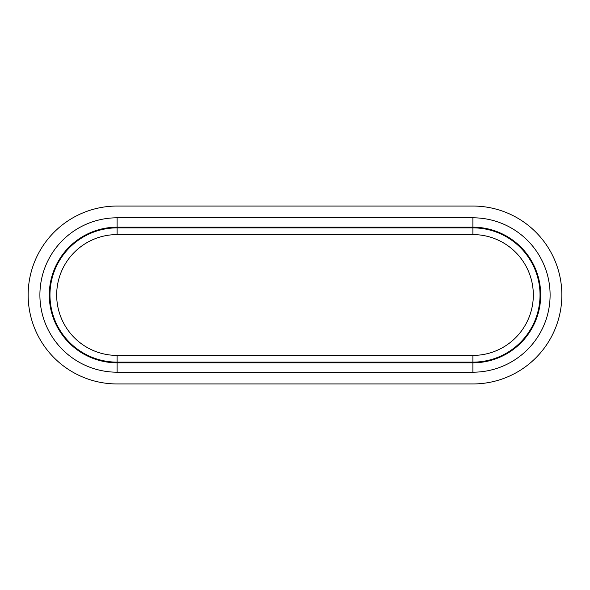 <?xml version="1.0" encoding="UTF-8"?>
<svg xmlns="http://www.w3.org/2000/svg" width="590" height="590" viewBox="0 0 590 590"><rect width="100%" height="100%" fill="white"/><g stroke="black" fill="none" stroke-linecap="round" stroke-linejoin="round"><path stroke-width="0.89" d="M472.9 227.865L117.1 227.865A67.135 67.135 0 0 0 49.966 295A67.135 67.135 0 0 0 117.1 362.135L472.9 362.135A67.135 67.135 0 0 0 540.034 295A67.135 67.135 0 0 0 472.9 227.865L117.1 227.865L117.1 234.584L472.9 234.584L472.9 227.194L117.1 227.194A67.806 67.806 0 0 0 49.295 295A67.806 67.806 0 0 0 117.1 362.806L472.9 362.806A67.806 67.806 0 0 0 540.706 295A67.806 67.806 0 0 0 472.9 227.194L472.9 217.799A77.202 77.202 0 0 1 550.101 295A77.202 77.202 0 0 1 472.9 372.202L117.1 372.202A77.202 77.202 0 0 1 39.899 295A77.202 77.202 0 0 1 117.1 217.799L472.9 217.799M472.9 383.95L117.1 383.95A88.95 88.95 0 0 1 28.15 295A88.95 88.95 0 0 1 117.1 206.05L472.9 206.05A88.95 88.95 0 0 1 561.85 295A88.95 88.95 0 0 1 472.9 383.95M472.9 234.584A60.416 60.416 0 0 1 533.323 295A60.416 60.416 0 0 1 472.9 355.416L472.9 372.202M117.1 372.202L117.1 355.416A60.416 60.416 0 0 1 56.677 295A60.416 60.416 0 0 1 117.1 234.584M472.9 355.416L117.1 355.416M117.1 217.799L117.1 227.865"/></g></svg>
